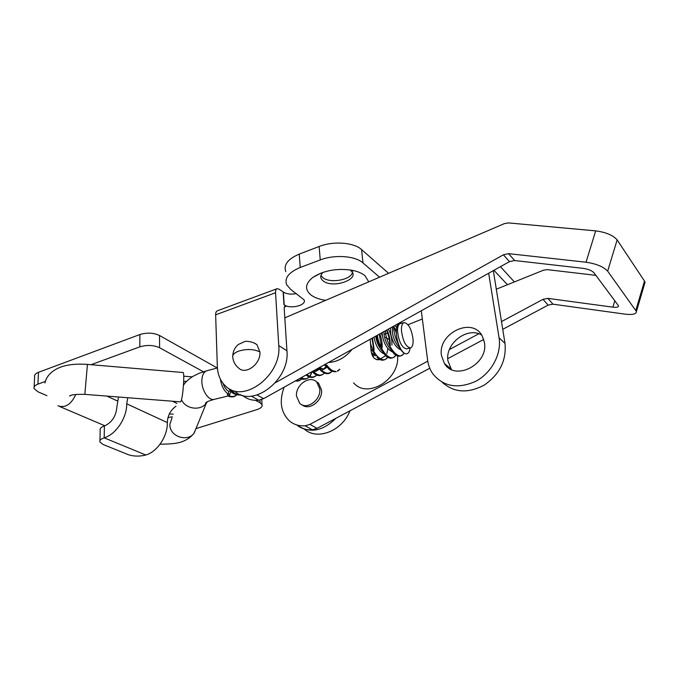 <?xml version="1.0" encoding="UTF-8"?>
<svg xmlns="http://www.w3.org/2000/svg" width="679" height="679" viewBox="0 0 679 679"><rect width="100%" height="100%" fill="white"/><g stroke="black" fill="none" stroke-linecap="round" stroke-linejoin="round"><path stroke-width="1.02" d="M385.63 337.429L390.018 340.052M397.597 355.983C399.778 379.671 367.042 399.227 353.632 382.854M328.509 362.476C337.48 361.983 345.314 357.612 352.028 349.371M374.129 349.617L372.465 337.981M387.887 348.607L386.86 353.555M385.587 355.728L379.035 359.743C373.942 359.878 371.209 355.898 370.81 347.792L370.199 339.245M380.079 348.378L376.37 335.808M377.626 359.777L376.76 359.641M376.573 359.598L374.282 358.334M376.421 339.763L379.519 347.461M381.929 347.673L381.301 343.633C380.758 343.667 380.546 344.635 380.681 346.528M375.054 353.386L374.85 353.929L375.054 353.386M374.239 355.193L373 356.704L374.239 355.193M372.482 355.677L373.119 354.379L372.482 355.677M377.728 359.717L378.899 358.936M217.297 368.001L159.506 335.494L159.59 347.75L203.394 371.752M255.567 400.338L260.116 402.825L259.972 400.033M196.452 428.474L256.9 409.624C260.897 408.274 262.612 406.619 262.026 404.667L260.116 402.825M159.59 347.75C153.556 345.051 146.978 344.754 139.84 346.85L91.045 364.708M45.4 381.411L37.931 384.144C34.901 385.316 33.611 386.775 34.06 388.524L37.871 391.758L46.961 395.687M183.746 376.2L192.14 376.853M169.36 413.935L173.289 414.139M34.137 386.962L34.629 376.769C34.188 374.986 35.478 373.501 38.491 372.313L139.874 334.543C146.961 332.421 153.505 332.735 159.506 335.494M183.678 381.59L186.657 381.25M175.954 406.212C170.48 410.243 167.611 415.701 167.331 422.593L126.735 403.827L127.771 397.724M126.735 403.827C126.905 417.924 115.999 434.365 104.184 437.845C100.865 438.982 99.448 440.374 99.94 442.012L103.132 444.507L128.246 454.658C133.721 456.466 139.577 456.577 145.815 455.006C157.341 451.798 167.738 436.139 167.331 422.593M99.966 440.663L100.169 430.206C99.686 428.534 101.086 427.116 104.396 425.962C111.831 422.61 115.99 416.337 116.856 407.162L118.502 397.003M184.034 384.399L183.525 384.433M284.815 317.865L504.378 223.62L508.486 222.916L595.678 230.877C605.957 232.26 613.103 235.265 617.135 239.891L644.49 281.072L645.025 282.371L644.566 283.932M595.678 230.877L586.053 262.213C596.34 263.766 603.538 266.745 607.663 271.159L636.427 311.491C636.325 314.122 632.497 314.997 624.935 314.131L552.969 304.184L548.14 305.109L543.005 299.337L501.433 321.634M586.053 262.213L508.588 253.649L514.623 260.524L583.32 268.375C588.345 269.147 591.893 270.607 593.955 272.771L618.544 305.83C618.51 307.137 616.625 307.579 612.908 307.163L547.868 298.378L552.969 304.184M257.12 395.025L263.613 398.632L509.471 261.644L503.394 254.803L275.436 382.693M242.59 395.45C247.046 399.176 252.418 400.771 258.716 400.228L251.315 396.154M503.394 254.803L508.588 253.649M514.623 260.524L509.471 261.644M384.025 334.399L388.133 332.744M395.297 329.858L395.84 329.646M408.02 324.74L422.346 318.969M496.137 289.271L543.506 270.2L547.359 269.648L595.89 275.351M427.745 361.16L309.896 424.383L317.042 428.356L429.765 368.247M447.767 358.639L483.72 339.466M502.698 329.349L548.14 305.109M478.78 333.788L449.422 349.532M296.808 424.995C301.162 428.568 306.348 430.163 312.374 429.765L305.194 425.809C299.133 426.225 293.914 424.638 289.543 421.039C280.8 412.493 279.001 401.213 284.145 387.2M317.042 428.356L312.374 429.765M543.005 299.337L547.868 298.378M305.194 425.809L309.896 424.383M263.613 398.632L258.716 400.228M319.775 388.914C321.15 400.033 306.67 410.422 299.77 403.385L296.502 396.188C295.229 384.959 309.955 374.655 316.796 382.116L319.775 388.914M302.147 404.905C309.31 411.041 322.864 400.703 321.54 390.009L318.57 383.219L316.796 382.116M316.185 381.564L318.57 383.219M259.921 351.968C254.022 349.065 247.037 348.743 238.966 351.018C233.958 352.91 231.929 355.202 232.889 357.901C233.381 361.899 235.273 365.26 238.575 367.993C245.62 375.377 261.084 363.876 259.921 351.968L256.976 344.745L254.184 342.887M231.166 391.35L229.103 395.721L228.271 396.103L227.372 394.567L228.653 394.253C224.325 391.486 221.558 386.444 220.361 379.137M171.991 418.018L169.954 424.078C168.782 435.816 186.674 442.742 193.905 433.406L196.74 426.76M75.785 394.431C71.159 404.489 65.209 408.274 57.936 405.779M71.032 395.297L69.606 396.044C70.709 394.754 75.785 394.202 84.841 394.372L180.58 401.858C181.904 400.194 182.931 393.464 183.678 381.666C183.89 376.039 183.703 372.992 183.135 372.516L183.058 372.508M370.921 348.785L374.341 353.462M382.481 336.292L381.199 333.117M375.75 336.156L375.869 337.056C376.862 342.929 379.12 347.767 382.65 351.561L385.383 355.541C389.39 359.199 392.869 359.072 395.806 355.159M391.087 349.693L391.35 348.87M391.961 345.161C392.063 338.498 390.824 333.177 388.227 329.205M383.847 331.641L384.102 334.942C385.137 340.934 387.446 345.832 391.028 349.634L392.785 350.941M396.655 327.448L394.855 325.504M392.47 326.837L392.411 332.812C393.497 338.923 395.849 343.88 399.464 347.682L400.491 348.505M410.175 347.962C409.522 352.257 407.96 354.192 405.49 353.793C403.318 352.953 401.264 350.406 399.337 346.129C395.11 336.529 395.271 322.533 400.186 323.594L403.963 322.618M313.723 370.717L316.524 371.048L319.393 369.087M320.021 368.086L320.556 366.906M319.351 367.585L324.163 369.164L327.04 367.152M327.516 367.373L324.155 364.903M326.022 366.55L323.484 369.249M319.631 369.198L318.078 368.29M318.392 368.502L315.854 371.124M315.217 371.371L312.646 371.32M234.586 391.214L231.98 390.926M401.085 349.957C395.95 347.86 392.462 342.292 390.62 333.27L390.535 327.915M393.506 326.26L396.281 330.648M392.666 351.977C387.556 349.795 384.11 344.261 382.328 335.392L382.082 332.625M386.741 330.028C389.186 334.068 390.349 339.262 390.213 345.594M384.306 353.971C379.213 351.697 375.81 346.205 374.104 337.505L374.053 337.098M379.671 333.966C381.513 337.981 382.336 342.53 382.141 347.614M376.013 355.949L371.574 352.808M228.653 394.253L228.73 391.401C226.294 389.975 224.393 387.293 223.035 383.363M230.75 390.9L228.73 391.401M406.704 348.819L406.475 348.879C401.875 347.741 398.896 341.944 397.554 331.496C397.436 326.955 398.318 324.324 400.186 323.594M401.442 330.495C401.323 325.784 402.248 323.136 404.209 322.559C408.792 323.722 411.763 329.493 413.121 339.865C413.273 344.626 412.348 347.317 410.337 347.928C405.762 346.774 402.8 340.968 401.442 330.495M350.805 270.658C361.457 278.916 332.727 289.203 323.034 280.809C319.987 278.212 320.013 275.377 323.111 272.321M368.756 281.836L364.988 275.699C361.805 273.06 357.264 271.21 351.366 270.14C336.351 268.154 323.527 270.565 312.909 277.372C305.109 283.695 304.515 289.61 311.135 295.11C314.7 297.708 319.537 299.456 325.648 300.339M296.358 293.583C291.045 294.635 286.716 294.117 283.372 292.055L284.195 304.82C290.043 309.497 307.112 305.261 304.048 299.821L290.697 289.432L286.64 284.739C284.272 278.034 288.804 272.279 300.22 267.475L320.242 259.938L319.13 246.502L299.244 254.116C287.896 258.971 283.406 264.818 285.774 271.642M488.659 273.238L499.073 337.794C501.747 353.835 491.621 372.847 475.877 381.233C458.07 389.211 443.777 386.826 432.998 374.07C430.07 369.936 428.262 365.243 427.575 359.972L421.303 310.77M442.199 382.269C453.895 392.725 467.899 393.676 484.212 385.112C499.642 374.392 506.568 360.49 504.998 343.396L493.336 270.632M484.39 342.352C488.863 364.148 455.04 381.7 444.465 363.588L441.503 355.652C437.335 333.516 472.253 316.236 482.243 336.046L484.39 342.352M481.615 335.019C467.211 326.319 444.787 343.769 447.945 360.905L451.425 369.486M304.489 429.23C317.314 440.747 342.182 431.038 350.033 410.761M335.961 418.264C322.533 431.377 309.624 433.694 297.215 425.224M493.939 270.301L507.459 284.713M514.376 281.929L500.431 266.677M379.569 277.193L362.968 262.909C355.295 255.847 334.509 254.328 320.242 259.938M284.195 304.82L285.961 306.297L284.289 306.9M275.547 292.768L278.763 345.552C281.912 375.105 243.634 404.047 225.929 386.376C220.556 381.573 217.696 374.944 217.331 366.49L215.642 314.827L275.547 292.768C275.453 290.451 275.988 289.084 277.142 288.685L279.179 289.254L283.372 292.055M388.583 273.323L361.593 249.592C353.954 242.403 333.296 240.824 319.13 246.502M234.561 391.079C252.232 408.639 290.171 380.096 286.937 350.805L284.187 308.113L284.993 306.034L285.961 306.297M215.642 314.827C215.616 312.552 216.236 311.194 217.492 310.753L276.888 288.779M320.946 275.462L322.763 277.592C329.629 283.635 350.822 280.079 352.393 272.568M352.571 271.286L352.46 270.344M283.983 304.896L283.16 292.131M373.976 351.051L371.99 338.252L373.976 351.051M172.466 401.221L176.896 403.402M139.874 334.543L139.84 346.85M37.931 384.144L38.491 372.313M104.396 425.962L104.184 437.845L145.815 455.006M607.663 271.159L617.135 239.891M644.49 281.072L635.858 310.261M612.908 307.163L614.851 300.67M183.474 385.248C184.985 382.515 188.168 379.536 193.014 376.319L198.989 373.348L207.231 370.641C204.014 371.557 202.232 374.74 201.875 380.189C201.298 389.805 208.512 400.966 214.157 399.388L214.53 399.303M181.539 399.855C185.639 409.14 200.424 411.135 206.289 403.275L207.299 401.832M84.841 394.372L87.438 364.402C77.525 363.681 69.088 364.411 62.137 366.601C51.095 370.25 45.9 377.337 44.992 382.99M399.337 346.129C395.653 339.39 393.752 332.744 393.616 326.2M400.686 322.262L401.348 323.297M404.056 353.055C399.082 362.713 386.105 345.518 385.366 330.792M393.786 326.514L396.298 332.837M395.789 355.151C391.036 363.876 379.086 349.753 377.346 335.265M386.461 330.189C388.643 335.061 389.814 340.485 389.967 346.451M387.582 357.222C383.499 364.148 374.019 355.966 370.462 343.336M379.247 334.204L381.938 349.065M339.763 369.249L337.319 371.065M335.579 371.379C332.659 371.286 329.782 369.249 326.964 365.268M332.014 371.192C328.347 374.8 324.155 373.577 319.427 367.534M324.324 373.111C321.108 376.327 317.348 375.665 313.027 371.099M316.694 375.02C313.961 377.796 310.693 377.626 306.908 374.511M300.364 378.161C302.554 380.529 310.456 379.408 311.661 372.058C309.624 378.288 306.127 380.172 301.17 377.711M302.13 378.203C300.491 380.215 298.488 380.987 296.112 380.529M240.536 394.686C237.183 395.144 233.924 393.413 230.733 389.483M237.166 394.423C234.892 396.621 232.201 397.054 229.103 395.721M499.073 337.794L504.998 343.396M494.278 270.582L493.285 270.913M299.244 254.116L300.22 267.475M361.593 249.592L362.968 262.909M286.937 350.805L278.763 345.552M262.026 404.667L261.755 399.498M636.427 311.491L645.025 282.371M256.976 344.745C252.792 341.333 245.628 340.977 244.847 341.512L238.388 344.448C234.951 347.308 233.084 351.018 232.795 355.584M194.16 433.1L206.289 403.275L205.542 403.606C205.686 403.292 204.294 402.163 214.157 399.388L228.144 395.967M160.049 444.227C174.172 443.879 184.994 443.888 193.897 433.44L193.905 433.406M59.786 406.568L104.889 425.784M391.028 349.634L393.854 353.666L391.019 349.634M399.464 347.682L402.375 351.764L404.743 353.453M404.073 353.063C401.23 357.01 397.818 357.213 393.854 353.666M387.616 357.239C383.525 362.45 379.086 359.624 376.989 357.4M339.823 369.274L337.607 371.209M336.156 371.752C332.54 371.88 329.807 370.666 327.949 368.103L325.852 364.538M332.073 371.218C328.831 374.944 324.8 374.477 319.987 369.809L318.867 367.848M324.392 373.144C318.952 378.076 314.903 374.452 312.162 371.583M316.779 375.046C313.554 378.279 309.989 378.254 306.076 374.978M302.189 378.228C300.517 380.554 298.225 381.471 295.306 380.978M241.07 394.889C235.469 395.39 231.412 393.285 228.916 388.575L228.891 388.507M237.277 394.457C234.79 397.028 231.828 397.597 228.382 396.154M400.321 322.457L401.009 323.391M207.231 370.641L217.407 367.976M172.407 416.787L168.002 417.56M106.824 396.086L117.501 401.009M183.135 372.516L87.438 364.402M406.475 348.879L410.337 347.928M322.517 369.571L324.163 369.164M314.895 371.447L316.533 371.048M321.388 272.933L312.909 277.372M444.465 363.588L450.907 368.765"/></g></svg>

